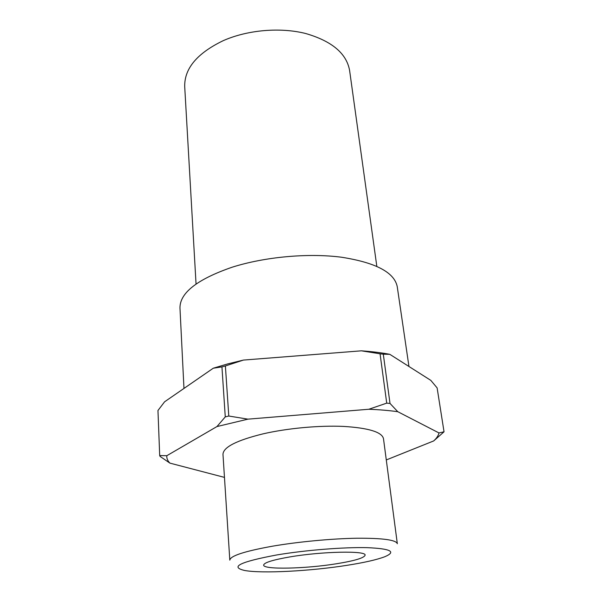 <?xml version="1.0" encoding="UTF-8"?>
<svg xmlns="http://www.w3.org/2000/svg" width="602" height="602" viewBox="0 0 602 602"><rect width="100%" height="100%" fill="white"/><g stroke="black" fill="none" stroke-linecap="round" stroke-linejoin="round"><path stroke-width="0.9" d="M272.322 546.217C244.374 551.281 230.205 555.932 229.813 560.153L222.981 454.382C223.176 447.226 236.556 440.378 263.127 433.839C287.485 428.225 319.353 425.298 343.622 426.419C368.65 427.977 381.939 432.055 383.482 438.647L397.328 543.726C396.131 539.889 382.548 538.06 356.565 538.241C331.348 538.647 297.952 541.808 272.322 546.217M276.89 554.931C240.318 561.771 229.543 566.941 244.562 570.463C261.878 573.736 310.579 571.117 347.196 565.293C364.285 562.607 376.837 559.74 384.866 556.707C396.567 551.703 390.728 548.685 367.325 547.662C344.035 547.052 305.507 550.13 276.89 554.931M408.954 366.49L397.245 286.695C394.43 272.443 375.836 262.615 341.447 257.22C308.028 252.87 264.361 256.888 231.747 267.341C197.08 279.411 179.817 292.963 179.968 307.998L183.971 388.433M376.814 266.295L349.604 70.487C346.571 53.45 331.92 41.124 305.65 33.501C280.246 27.098 247.761 29.882 223.417 40.575C197.185 53.179 184.28 68.538 184.709 86.65L196.049 284.016M336.631 563.735C354.796 560.778 364.293 557.919 365.105 555.157C366.498 550.567 322.311 551.364 290.104 556.88C272.826 559.875 264.007 562.614 263.646 565.105C263.255 569.823 305.718 568.8 336.631 563.735M243.449 360.071L361.388 350.823L380.058 353.795L386.725 403.137L368.823 409.255L247.941 419.15L228.79 416.027L225.389 365.956L243.449 360.071L227.684 363.917L213.281 368.213L221.942 366.889L225.268 416.885L216.946 426.562L166.814 455.706L159.696 455.563L157.965 410.496L164.587 401.805L213.281 368.213M225.389 365.956L221.942 366.889M228.79 416.027L225.268 416.885M247.941 419.15L216.946 426.562M386.288 459.943L433.666 440.942L444.035 431.8L438.993 432.943L397.779 411.7L390.013 403.438L383.293 354.187L389.787 354.315L430.829 380.381L437.12 387.899L444.035 431.8M159.696 455.563L160.079 456.414L169.907 463.119L224.471 477.394M433.666 440.942C436.638 438.256 438.406 435.592 438.993 432.943M397.779 411.7C389.17 410.504 379.516 409.684 368.823 409.255M166.814 455.706C166.588 458.363 167.619 460.831 169.907 463.119M390.013 403.438L386.725 403.137M383.293 354.187L380.058 353.795M389.787 354.315C381.322 352.719 371.855 351.553 361.388 350.823"/></g></svg>
